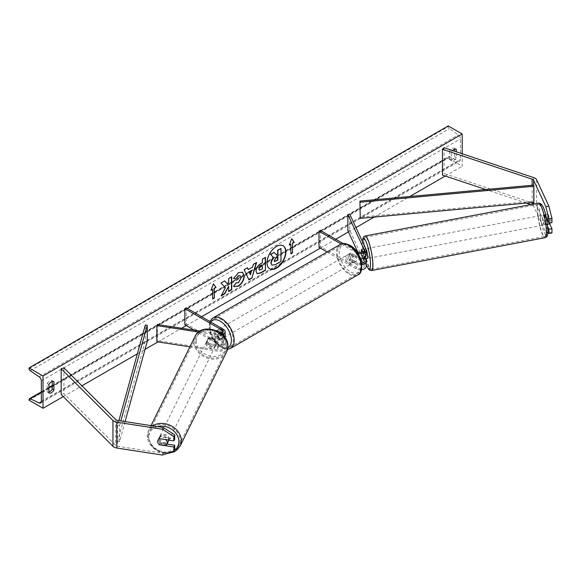 <?xml version="1.0" encoding="UTF-8"?>
<svg xmlns="http://www.w3.org/2000/svg" width="581" height="581" viewBox="0 0 581 581"><rect width="100%" height="100%" fill="white"/><g stroke="black" fill="none" stroke-linecap="round" stroke-linejoin="round"><path stroke-width="0.44" stroke-dasharray="2.9 2.18" d="M547.701 226.648L545 220.816A4.938 1.046 81.2 0 1 544.55 216.786A4.938 1.046 81.2 0 1 545 214.687L548.05 214.215L551.95 222.617M549.699 223.903L548.05 220.344A4.938 1.046 81.2 0 1 547.6 216.314A4.938 1.046 81.2 0 1 548.05 214.215M551.95 232.996L548.878 231.979L536.648 205.623A6.326 3.653 0 0 0 535.014 203.982A6.326 3.653 0 0 0 533.707 203.401L444.037 173.516L442.453 175.092M548.878 231.979L545.828 232.451L533.598 206.095A3.159 1.823 0 0 0 532.777 205.275A3.159 1.823 0 0 0 532.123 204.984L530.896 204.577M526.386 203.074L485.738 189.522M444.037 147.697L444.037 173.516M545.828 232.451L547.832 233.119M545 214.687L546.256 217.396M545 220.816L548.05 220.344M167.023 444.058L160.167 442.998L159.419 444.603M160.167 442.998A4.938 3.893 24.9 0 1 158.497 439.672A4.938 3.893 24.9 0 1 158.787 438.328A4.938 3.893 24.9 0 1 160.167 436.868L174.714 439.12M162.448 455.083L163.268 453.318L117.616 446.259A3.159 1.823 180 0 1 116.2 445.787A3.159 1.823 180 0 1 115.699 445.409L63.925 393.635L61.187 394.55M63.925 367.824L63.925 393.635M163.268 453.318L174.714 449.498M160.167 436.868L159.347 438.626M209.262 343.661L218.195 345.041A3.951 2.28 0 0 0 223.169 342.841A3.951 2.28 0 0 0 222.007 341.229L215.268 337.336A4.938 2.854 60 0 1 215.072 331.301A4.938 2.854 60 0 1 215.268 331.206L222.007 335.092A3.951 2.28 180 0 1 223.169 336.711A3.951 2.28 180 0 1 218.195 338.912L209.262 337.532A4.938 3.893 -155.1 0 0 207.882 338.999A4.938 3.893 -155.1 0 0 207.591 340.335A4.938 3.893 -155.1 0 0 209.262 343.661L208.746 344.765A4.938 3.893 24.9 0 1 207.076 341.439A4.938 3.893 24.9 0 1 207.373 340.096A4.938 3.893 24.9 0 1 208.746 338.636L217.679 340.016A5.926 3.421 180 0 0 224.963 337.546M222.414 334.591A5.926 3.421 180 0 1 217.679 335.012L198.608 332.063M223.409 329.289L223.409 334.286A5.926 3.421 180 0 1 225.145 336.711M221.332 333.632A3.951 2.28 180 0 1 218.195 333.908L200.009 331.097M186.24 307.828L186.24 323.966L223.409 345.419A5.926 3.421 180 0 1 225.145 347.845A5.926 3.421 180 0 1 217.679 351.149L189.9 346.85M194.265 330.211L222.007 346.225A3.951 2.28 180 0 1 223.169 347.845A3.951 2.28 180 0 1 218.195 350.045L157.364 340.633L156.855 341.737M186.24 323.966L184.845 324.772M223.409 334.286L216.669 330.393A4.938 2.854 -120 0 0 216.466 330.495A4.938 2.854 -120 0 0 216.669 336.53L223.409 340.422A5.926 3.421 0 0 1 225.145 342.841A5.926 3.421 0 0 1 217.679 346.145L208.746 344.765M157.364 324.503L157.364 340.633M215.268 331.206L216.669 330.393M209.262 337.532L208.746 338.636M215.268 337.336L216.669 336.53M361.317 251.588A4.938 1.046 -98.8 0 1 361.76 249.481L363.67 249.191L366.066 254.347A5.926 3.421 0 0 1 366.27 255.233M365.296 258.814L363.67 255.32A4.938 1.046 81.2 0 1 363.227 251.29A4.938 1.046 81.2 0 1 363.67 249.191M341.178 244.005L356.146 252.648L356.146 257.652A5.926 3.421 0 0 0 360.46 258.654M356.146 252.648A5.926 3.421 0 0 0 357.845 253.338M361.702 263.505A3.951 2.28 180 0 1 357.547 262.975L350.801 259.082A4.938 2.854 60 0 1 350.604 253.055A4.938 2.854 60 0 1 350.801 252.953L357.547 256.846A3.951 2.28 0 0 0 361.854 257.339A3.951 2.28 0 0 0 364.294 255.233A3.951 2.28 0 0 0 364.156 254.645L362.914 251.965M318.984 247.324L320.378 246.518L357.547 267.979A3.951 2.28 0 0 0 361.854 268.473A3.951 2.28 0 0 0 364.294 266.367A3.951 2.28 0 0 0 364.156 265.771L362.914 263.091M327.103 252.016L356.146 268.785A5.926 3.421 0 0 0 361.447 269.729M366.27 266.367A5.926 3.421 0 0 0 366.066 265.481L349.769 230.359L349.769 214.222M347.859 230.657L349.769 230.359M360.845 258.639L357.743 251.951M361.338 252.437A4.938 1.046 -98.8 0 0 361.76 255.618L363.002 258.291M320.378 230.388L320.378 246.518M343.189 243.555L356.313 251.13M356.146 257.652L349.406 253.759A4.938 2.854 -120 0 0 349.203 253.861A4.938 2.854 -120 0 0 349.406 259.889L356.146 263.781L356.146 268.785M361.832 264.675A5.926 3.421 180 0 1 356.146 263.781M350.801 252.953L349.406 253.759M361.76 255.618L363.67 255.32M350.801 259.082L349.406 259.889M355.499 255.822L350.648 253.025L348.97 253.991A4.938 2.854 60 0 1 351.396 254.267A4.938 2.854 60 0 1 353.822 256.795L355.499 255.822A4.938 2.854 -120 0 1 355.543 261.61L352.747 263.222A4.938 2.854 -120 0 0 353.509 259.264A4.938 2.854 -120 0 0 350.278 254.906A4.938 2.854 -120 0 0 347.808 254.667A4.938 2.854 -120 0 0 347.053 258.625A4.938 2.854 -120 0 0 350.278 262.975A4.938 2.854 -120 0 0 352.747 263.222M353.822 262.605A4.938 2.854 60 0 1 351.396 262.329A4.938 2.854 60 0 1 348.97 259.801L350.648 258.835L355.499 261.632L353.822 262.605L348.97 259.801M220.337 337.997A4.938 2.854 -120 0 0 222.806 338.244A4.938 2.854 -120 0 0 223.562 334.286A4.938 2.854 -120 0 0 220.337 329.935A4.938 2.854 -120 0 0 217.86 329.688A4.938 2.854 -120 0 0 217.105 333.647A4.938 2.854 -120 0 0 220.337 337.997M219.967 334.075L215.115 331.279L216.793 330.306A4.938 2.854 60 0 1 219.219 330.574A4.938 2.854 60 0 1 221.637 333.109L219.967 334.075A4.938 2.854 -120 0 1 220.01 339.856A4.938 2.854 -120 0 1 219.967 339.885L221.637 338.912A4.938 2.854 60 0 1 219.219 338.643A4.938 2.854 60 0 1 216.793 336.116L215.115 337.082L219.967 339.885M215.115 331.279A4.938 2.854 -120 0 0 215.072 331.301A4.938 2.854 -120 0 0 215.115 337.082M350.648 253.025A4.938 2.854 -120 0 0 350.604 253.055A4.938 2.854 -120 0 0 350.648 258.835M353.822 256.795L348.97 253.991M221.637 333.109L216.793 330.306M216.793 336.116L221.637 338.912M221.731 337.191A4.938 2.854 -120 0 0 224.201 337.438A4.938 2.854 -120 0 0 224.956 333.479A4.938 2.854 -120 0 0 221.731 329.122A4.938 2.854 -120 0 0 219.262 328.882A4.938 2.854 -120 0 0 218.507 332.84A4.938 2.854 -120 0 0 221.731 337.191M348.883 255.713A4.938 2.854 60 0 1 352.108 260.07A4.938 2.854 60 0 1 351.352 264.028A4.938 2.854 60 0 1 348.883 263.781A4.938 2.854 60 0 1 345.651 259.431A4.938 2.854 60 0 1 346.414 255.473A4.938 2.854 60 0 1 348.883 255.713M348.883 273.077A16.319 9.427 60 0 1 338.222 258.69A16.319 9.427 60 0 1 340.72 245.618A16.319 9.427 60 0 1 348.883 246.424A16.319 9.427 60 0 1 359.545 260.804A16.319 9.427 60 0 1 357.039 273.883A16.319 9.427 60 0 1 348.883 273.077M221.731 319.833A16.319 9.427 -120 0 0 213.568 319.027A16.319 9.427 -120 0 0 211.07 332.1A16.319 9.427 -120 0 0 221.731 346.487A16.319 9.427 -120 0 0 229.894 347.293A16.319 9.427 -120 0 0 232.393 334.213A16.319 9.427 -120 0 0 221.731 319.833M544.266 214.955L546.038 218.783A4.938 0.93 -100.7 0 0 544.375 214.897A4.938 0.93 -100.7 0 0 544.266 214.955L547.694 214.309A4.938 0.93 -100.7 0 0 547.447 216.343A4.938 0.93 -100.7 0 0 547.977 220.068L549.757 223.888M545.043 222.792A4.938 0.93 -100.7 0 0 544.165 217.701A4.938 0.93 -100.7 0 0 542.85 215.181A4.938 0.93 -100.7 0 0 542.487 217.279A4.938 0.93 -100.7 0 0 543.366 222.37A4.938 0.93 -100.7 0 0 544.688 224.891A4.938 0.93 -100.7 0 0 545.043 222.792M550.004 222.915A4.938 0.93 -100.7 0 0 550.004 221.855A4.938 0.93 -100.7 0 0 549.473 218.129L546.83 218.63M546.038 218.783L546.525 218.688M366.015 249.234A4.938 0.93 -100.7 0 0 365.493 248.762A4.938 0.93 -100.7 0 0 365.129 250.861A4.938 0.93 -100.7 0 0 366.008 255.952A4.938 0.93 -100.7 0 0 367.33 258.472M361.709 249.525L363.851 249.118L365.631 252.938A4.938 0.93 -100.7 0 0 363.96 249.053A4.938 0.93 -100.7 0 0 363.851 249.118M365.631 252.938L363.343 253.374A4.938 0.93 -100.7 0 1 363.873 257.092A4.938 0.93 -100.7 0 1 363.88 257.979M365.914 258.698L364.134 254.877A4.938 0.93 -100.7 0 0 365.674 258.741M364.134 254.877L361.847 255.306A4.938 0.93 -100.7 0 1 361.382 252.43M363.205 258.225L361.847 255.306M362.726 252.052L363.343 253.374M547.694 214.309L549.473 218.129M544.542 220.715A4.938 0.93 -100.7 0 0 546.213 224.6A4.938 0.93 -100.7 0 0 546.322 224.542L544.542 220.715L547.977 220.068M547.447 224.324L546.322 224.542M369.596 256.01A4.938 0.93 -100.7 0 0 368.717 250.919A4.938 0.93 -100.7 0 0 367.395 248.407A4.938 0.93 -100.7 0 0 367.039 250.505A4.938 0.93 -100.7 0 0 367.918 255.589A4.938 0.93 -100.7 0 0 369.233 258.109A4.938 0.93 -100.7 0 0 369.596 256.01M540.584 217.643A4.938 0.93 79.3 0 1 540.94 215.544A4.938 0.93 79.3 0 1 542.262 218.064A4.938 0.93 79.3 0 1 543.141 223.155A4.938 0.93 79.3 0 1 542.777 225.254A4.938 0.93 79.3 0 1 541.463 222.734A4.938 0.93 79.3 0 1 540.584 217.643M546.082 229.502A16.319 3.058 79.3 0 1 544.898 236.438A16.319 3.058 79.3 0 1 540.541 228.115A16.319 3.058 79.3 0 1 537.636 211.295A16.319 3.058 79.3 0 1 538.827 204.359A16.319 3.058 79.3 0 1 543.184 212.682A16.319 3.058 79.3 0 1 546.082 229.502M364.091 244.158A16.319 3.058 -100.7 0 0 366.996 260.971A16.319 3.058 -100.7 0 0 371.353 269.293A16.319 3.058 -100.7 0 0 372.537 262.358A16.319 3.058 -100.7 0 0 369.639 245.545A16.319 3.058 -100.7 0 0 365.282 237.222A16.319 3.058 -100.7 0 0 364.091 244.158M282.998 245.719A13.327 7.698 120 0 0 282.86 245.64A13.327 7.698 120 0 0 276.2 246.3A13.327 7.698 120 0 0 267.492 258.044A13.327 7.698 120 0 0 269.533 268.727A13.327 7.698 120 0 0 269.671 268.807M48.891 392.117A4.938 2.854 -60 0 1 47.257 391.993A4.938 2.854 -60 0 1 47.214 391.964L47.214 383.576L48.891 384.542M47.214 383.576A4.938 2.854 -60 0 1 49.726 380.889A4.938 2.854 -60 0 1 52.203 380.649A4.938 2.854 -60 0 1 52.246 380.671L52.246 381.492M454.654 149.164L454.654 148.344A4.938 2.854 120 0 0 454.611 148.315A4.938 2.854 120 0 0 452.141 148.562A4.938 2.854 120 0 0 449.621 151.249L451.299 152.215L451.299 160.603A4.938 2.854 120 0 0 451.343 160.632A4.938 2.854 120 0 0 456.332 157.705L456.332 151.801M452.548 150.537A4.938 2.854 120 0 0 451.299 152.215M462.2 153.754L462.2 166.253L448.227 158.185L448.227 157.509A1.779 1.024 60 0 1 448.597 156.696A1.779 1.024 60 0 1 449.367 156.725L458.365 160.966A3.363 1.939 -120 0 0 459.825 161.017A3.363 1.939 -120 0 0 460.522 159.477L460.522 138.823A3.363 1.939 -120 0 0 458.365 134.85L449.367 128.699A1.779 1.024 60 0 1 448.227 126.593L448.227 125.917M63.235 396.598L81.914 385.813M137.348 353.8L145.032 349.37M157.952 341.904L181.606 328.25M186.24 325.578L201.614 316.703M320.378 248.131L335.745 239.263M348.447 231.928L355.964 227.585M374.164 217.076L409.787 196.509M445.264 176.028L462.2 166.253M449.621 151.249L449.621 159.637A4.938 2.854 120 0 0 449.665 159.666A4.938 2.854 120 0 0 454.654 156.732L454.654 151.242M29.05 400.193L448.227 158.185M454.654 156.732L456.332 157.705M454.654 148.344L456.238 149.259M449.621 159.637L451.299 160.603M47.214 391.964L48.891 392.938M52.246 380.671L53.83 381.586M280.725 248.327L280.725 261.261L275.43 264.319L272.082 265.197M274.007 252.205L276.353 254.768M290.616 244.02L290.616 253.701M291.677 238.82L289.382 244.732M211.135 289.904L213.488 283.84M212.37 289.193L212.646 298.714M224.615 280.935L220.707 282.874L225.079 287.704L221.129 295.86M231.47 276.977L228.369 278.444L228.369 281.785L227.236 283.891M228.369 286.113L228.653 291.19M220.853 295.693L221.376 295.395M259.38 270.056L262.372 269.039M262.089 268.88L262.089 265.466M256.925 273.578L255.749 270.971C255.967 267.776 257.565 265.306 260.557 263.549L262.372 262.83M262.089 262.663L262.372 259.141M262.089 258.981L265.466 257.354M233.591 278.35L238.225 272.504L242.466 272.14M234.128 286.622L233.627 286.208M233.351 286.048L235.959 282.773M240.062 275.721L240.795 277.769L238.123 282.715L235.937 282.809M248 269.402L252.612 267.064M252.328 266.904L253.396 264.319M253.12 264.159L256.599 262.474M256.315 262.314L256.199 262.706M248.617 279.672L244.173 269.649M243.889 269.49L247.47 267.739M250.128 274.588L251.377 270.216M277.624 257.165L275.576 258.029L273.912 260.52L274.399 261.457M157.72 441.349A4.938 4.009 -153.7 0 0 159.136 444.559L160.058 442.7A4.938 4.009 -153.7 0 0 166.682 443.724L160.058 442.7M168.592 440.057A4.938 4.009 -153.7 0 0 164.706 435.445A4.938 4.009 -153.7 0 0 159.39 437.21A4.938 4.009 -153.7 0 0 159.049 438.662A4.938 4.009 -153.7 0 0 162.891 443.332A4.938 4.009 -153.7 0 0 168.25 441.589M165.759 445.583L166.682 443.724M206.567 342.405A4.938 4.009 -153.7 0 0 210.409 347.082A4.938 4.009 -153.7 0 0 215.769 345.332A4.938 4.009 -153.7 0 0 216.11 343.887A4.938 4.009 -153.7 0 0 212.268 339.21A4.938 4.009 -153.7 0 0 206.909 340.96A4.938 4.009 -153.7 0 0 206.567 342.405M208.477 338.825L215.101 339.849A4.938 4.009 -153.7 0 0 208.477 338.825L209.087 337.583A4.938 4.009 -153.7 0 0 207.933 338.89A4.938 4.009 -153.7 0 0 207.591 340.335A4.938 4.009 -153.7 0 0 209.015 343.545L208.397 344.787A4.938 4.009 -153.7 0 0 215.021 345.811L208.397 344.787M215.769 345.332L216.793 343.262A4.938 4.009 -153.7 0 1 215.638 344.569L215.021 345.811M216.793 343.262A4.938 4.009 -153.7 0 0 217.134 341.817A4.938 4.009 -153.7 0 0 215.711 338.607L215.101 339.849M215.638 344.569L209.015 343.545M209.087 337.583L215.711 338.607M159.216 438.597L160.138 436.73L166.754 437.754L165.839 439.621A4.938 4.009 -153.7 0 0 165.839 439.621L159.216 438.597A4.938 4.009 -153.7 0 0 158.061 439.904A4.938 4.009 -153.7 0 0 158.025 439.977M166.754 437.754A4.938 4.009 -153.7 0 0 160.138 436.73M206.059 343.444A4.938 4.009 -153.7 0 0 209.901 348.121A4.938 4.009 -153.7 0 0 215.26 346.37A4.938 4.009 -153.7 0 0 215.602 344.918A4.938 4.009 -153.7 0 0 211.76 340.241A4.938 4.009 -153.7 0 0 206.4 341.991A4.938 4.009 -153.7 0 0 206.059 343.444M169.1 439.105A4.938 4.009 26.3 0 1 168.759 440.551A4.938 4.009 26.3 0 1 163.399 442.301A4.938 4.009 26.3 0 1 159.557 437.624A4.938 4.009 26.3 0 1 159.898 436.178A4.938 4.009 26.3 0 1 165.258 434.428A4.938 4.009 26.3 0 1 169.1 439.105M148.562 435.924A16.319 13.247 26.3 0 1 149.695 431.138A16.319 13.247 26.3 0 1 167.401 425.357A16.319 13.247 26.3 0 1 180.095 440.805A16.319 13.247 26.3 0 1 178.963 445.591A16.319 13.247 26.3 0 1 161.257 451.372A16.319 13.247 26.3 0 1 148.562 435.924M226.597 346.617A16.319 13.247 -153.7 0 0 213.902 331.177A16.319 13.247 -153.7 0 0 196.196 336.958A16.319 13.247 -153.7 0 0 195.063 341.744A16.319 13.247 -153.7 0 0 207.758 357.184A16.319 13.247 -153.7 0 0 225.464 351.403A16.319 13.247 -153.7 0 0 226.597 346.617M533.598 202.406L533.598 185.121L533.598 201.251L359.922 217.236M533.598 201.251L533.91 202.377M118.894 420.637L117.616 425.285L117.616 441.415L145.301 341.149L145.301 325.011M147.247 341.33L145.301 341.149M117.616 425.285L119.57 425.459L119.57 441.596L125.089 421.595M119.57 425.459L120.819 420.935M117.616 441.415L119.57 441.596M533.707 177.59L533.707 203.401M533.598 204.062L533.598 206.095M532.123 185.252L532.123 202.544M532.123 204.345L532.123 204.984M536.648 179.805L536.648 205.623M115.699 419.591L115.699 445.409M117.616 420.441L117.616 446.259M217.679 335.012L217.679 340.016M222.007 333.32L222.007 335.092M218.195 333.908L218.195 338.912M217.679 346.145L217.679 351.149M218.195 345.041L218.195 350.045M222.007 341.229L222.007 346.225M223.409 340.422L223.409 345.419M366.066 249.343L366.066 254.347M364.156 250.818L364.156 254.645M357.547 251.842L357.547 256.846M366.066 260.477L366.066 265.481M364.156 261.951L364.156 265.771M357.547 262.975L357.547 267.979M350.278 246.199A15.607 9.013 60 0 1 361.317 265.314A15.607 9.013 60 0 1 350.278 271.69A15.607 9.013 60 0 1 339.239 252.568A15.607 9.013 60 0 1 350.278 246.199M340.088 244.521A17.59 10.153 -120 0 0 337.394 258.61A17.59 10.153 -120 0 0 348.883 274.109A17.59 10.153 -120 0 0 357.678 274.98M210.816 322.019A15.607 9.013 -120 0 0 210.758 334.765A15.607 9.013 -120 0 0 220.337 346.712A15.607 9.013 -120 0 0 227.825 347.656M230.526 348.389A17.59 10.153 60 0 1 221.731 347.518A17.59 10.153 60 0 1 210.242 332.02A17.59 10.153 60 0 1 212.936 317.93M539.727 211.331A15.607 2.927 79.3 0 1 543.148 207.395A15.607 2.927 79.3 0 1 547.81 228.74A15.607 2.927 79.3 0 1 544.382 232.676A15.607 2.927 79.3 0 1 539.727 211.331M538.587 203.118A17.59 3.297 -100.7 0 0 537.309 210.591A17.59 3.297 -100.7 0 0 540.439 228.711A17.59 3.297 -100.7 0 0 545.131 237.68M362.377 241.398A15.607 2.927 -100.7 0 0 362.37 244.913A15.607 2.927 -100.7 0 0 366.27 264.428M371.586 270.535A17.59 3.297 79.3 0 1 366.894 261.573A17.59 3.297 79.3 0 1 363.764 243.446A17.59 3.297 79.3 0 1 365.042 235.98M41.345 401.486L460.522 159.477M41.345 380.838L460.522 138.823M29.05 399.517L448.227 157.509M29.05 368.608L448.227 126.593M30.19 370.707L449.367 128.699M39.188 376.858L458.365 134.85M41.338 401.732L458.365 160.966M41.345 392.291L48.891 387.934M52.246 386.002L449.367 156.725M174.336 450.326A15.607 12.673 26.3 0 1 157.879 450.595A15.607 12.673 26.3 0 1 148.736 437.065A15.607 12.673 26.3 0 1 157.4 426.599M152.738 425.873A17.59 14.271 -153.7 0 0 148.562 430.579A17.59 14.271 -153.7 0 0 147.342 435.735A17.59 14.271 -153.7 0 0 161.017 452.374A17.59 14.271 -153.7 0 0 180.095 446.15M196.262 340.815A15.607 12.673 -153.7 0 0 211.172 356.24A15.607 12.673 -153.7 0 0 226.416 345.477A15.607 12.673 -153.7 0 0 211.506 330.052A15.607 12.673 -153.7 0 0 196.262 340.815M226.597 351.97A17.59 14.271 26.3 0 1 207.519 358.194A17.59 14.271 26.3 0 1 193.843 341.555A17.59 14.271 26.3 0 1 195.063 336.392M158.787 438.328L157.967 440.093M223.169 331.707L223.169 336.711M223.169 342.841L223.169 347.845M225.145 342.841L225.145 347.845M207.882 338.999L207.373 340.096M217.86 329.688L216.466 330.495M364.294 250.229L364.294 255.233M364.294 261.363L364.294 266.367M347.808 254.667L349.203 253.861M209.799 321.431L210.663 335.542L220.744 347.62L227.541 349.341M222.806 338.244L220.01 339.856M224.201 337.438L351.352 264.028M213.568 319.027L340.72 245.618M229.894 347.293L357.039 273.883M219.262 328.882L346.414 255.473M362.29 241.217L362.304 244.645L366.27 264.609M544.375 214.897L542.85 215.181M365.493 248.762L363.96 249.053M546.213 224.6L544.688 224.891M367.395 248.407L540.94 215.544M371.353 269.293L544.898 236.438M365.282 237.222L538.827 204.359M369.233 258.109L542.777 225.254M40.648 403.025L459.825 161.017M41.345 391.819L48.891 387.462M52.246 385.523L448.597 156.696M454.611 148.315L456.288 149.288M449.665 159.666L451.343 160.632M47.257 391.993L48.935 392.959M52.203 380.649L53.873 381.615M151.009 425.612L148.562 430.579L147.276 436.004L153.144 448.321L166.776 453.638M206.909 340.96L207.933 338.89M158.061 439.904L159.39 437.21M215.26 346.37L168.759 440.551M196.196 336.958L149.695 431.138M225.464 351.403L178.963 445.591M206.4 341.991L159.898 436.178"/><path stroke-width="0.87" d="M548.878 206.161L551.95 218.362L548.892 218.834L545.828 206.633L548.878 206.161L536.648 179.805A6.326 3.653 0 0 0 535.014 178.171A6.326 3.653 0 0 0 533.707 177.59L444.037 147.697L442.453 149.281L442.453 175.092L485.738 189.522M545.828 206.633L533.598 180.277A3.159 1.823 0 0 0 532.777 179.456A3.159 1.823 0 0 0 532.123 179.166L442.453 149.281M551.95 218.362L551.95 222.617L548.892 223.089L548.892 218.834M530.896 204.577L526.386 203.074M547.832 233.119L548.892 233.468L551.95 232.996L551.95 228.747L549.699 223.903M547.701 226.648L548.892 229.219L548.892 233.468M546.256 217.396L548.892 223.089M548.892 229.219L551.95 228.747M159.419 444.603L159.347 444.763A4.938 3.893 24.9 0 1 157.676 441.437A4.938 3.893 24.9 0 1 157.967 440.093A4.938 3.893 24.9 0 1 159.347 438.626L173.901 440.877L173.901 436.629L174.714 434.864L174.714 439.12L173.901 440.877M174.714 434.864L163.268 427.507L162.448 429.265L116.796 422.205A6.326 3.653 180 0 1 113.963 421.261A6.326 3.653 180 0 1 112.954 420.506L61.187 368.732L61.187 394.55L112.954 446.317A6.326 3.653 180 0 0 113.963 447.072A6.326 3.653 180 0 0 116.796 448.016L162.448 455.083L173.901 451.263L173.901 447.014L159.347 444.763M163.268 427.507L117.616 420.441A3.159 1.823 180 0 1 116.2 419.969A3.159 1.823 180 0 1 115.699 419.591L63.925 367.824L61.187 368.732M173.901 451.263L174.714 449.498L174.714 445.249L167.023 444.058M174.714 445.249L173.901 447.014M162.448 429.265L173.901 436.629M221.332 333.632A3.951 2.28 180 0 0 223.169 331.707A3.951 2.28 180 0 0 222.007 330.095L184.845 308.634L186.24 307.828L223.409 329.289A5.926 3.421 180 0 1 225.145 331.707A5.926 3.421 180 0 1 222.414 334.591M225.145 331.707L225.145 336.711A5.926 3.421 180 0 1 224.963 337.546M200.009 331.097L157.364 324.503L156.855 325.6L156.855 341.737L189.9 346.85M198.608 332.063L156.855 325.6M184.845 308.634L184.845 324.772L194.265 330.211M360.46 258.654A5.926 3.421 0 0 0 366.27 255.233L366.27 250.229A5.926 3.421 0 0 0 366.066 249.343L349.769 214.222L347.859 214.52L347.859 230.657L357.743 251.951M357.845 253.338A5.926 3.421 0 0 0 366.27 250.229M356.313 251.13L357.547 251.842A3.951 2.28 0 0 0 361.854 252.336A3.951 2.28 0 0 0 364.294 250.229A3.951 2.28 0 0 0 364.156 249.641L347.859 214.52M361.447 269.729A5.926 3.421 0 0 0 366.27 266.367L366.27 261.363A5.926 3.421 180 0 1 361.832 264.675M343.189 243.555L320.378 230.388L318.984 231.194L318.984 247.324L327.103 252.016M366.27 261.363A5.926 3.421 180 0 0 366.066 260.477L365.296 258.814M362.914 251.965L361.76 249.481M362.914 263.091L360.845 258.639M363.002 258.291L364.156 260.775A3.951 2.28 180 0 1 364.294 261.363A3.951 2.28 180 0 1 361.702 263.505M361.709 249.525L361.564 249.547A4.938 0.93 -100.7 0 0 361.317 251.588A4.938 1.046 -98.8 0 0 361.338 252.437M318.984 231.194L341.178 244.005M365.674 258.741A4.938 0.93 -100.7 0 0 365.805 258.763L367.33 258.472A4.938 0.93 -100.7 0 0 367.686 256.374A4.938 0.93 -100.7 0 0 366.015 249.234M365.805 258.763A4.938 0.93 -100.7 0 0 365.914 258.698L363.619 259.133A4.938 0.93 -100.7 0 0 363.88 257.979M361.317 251.588A4.938 0.93 -100.7 0 0 361.382 252.43M363.619 259.133L363.205 258.225M361.564 249.547L362.726 252.052M547.447 224.324L549.757 223.888A4.938 0.93 -100.7 0 0 550.004 222.915M276.476 268.226A13.327 7.698 120 0 0 285.184 256.482A13.327 7.698 120 0 0 283.143 245.799A13.327 7.698 120 0 0 276.476 246.46A13.327 7.698 120 0 0 267.768 258.204A13.327 7.698 120 0 0 269.809 268.887A13.327 7.698 120 0 0 276.476 268.226M269.671 268.807A13.327 7.698 120 0 0 276.2 268.066A13.327 7.698 120 0 0 284.864 256.446A13.327 7.698 120 0 0 282.998 245.719M48.891 384.542A4.938 2.854 -60 0 1 51.404 381.862A4.938 2.854 -60 0 1 53.873 381.615A4.938 2.854 -60 0 1 53.924 381.644L53.924 390.033A4.938 2.854 -60 0 1 48.935 392.959A4.938 2.854 -60 0 1 48.891 392.938L48.891 384.542M456.332 151.801L456.332 149.31A4.938 2.854 120 0 0 456.288 149.288A4.938 2.854 120 0 0 453.812 149.528A4.938 2.854 120 0 0 452.548 150.537M235.959 282.773L238.406 282.874L241.071 277.929L240.207 275.793L238.406 275.982L235.879 279.003L233.547 278.437L238.5 272.663L242.604 272.213L244.267 276.048C243.991 280.318 242.03 283.695 238.37 286.157L234.266 286.709L233.627 286.208L236.191 282.954M256.032 271.167L256.032 271.131C256.243 267.943 257.848 265.466 260.84 263.709L262.372 262.83L262.372 259.141L265.466 257.354L265.466 270.259L260.68 273.026L257.056 273.666L256.032 271.167M225.363 287.864L221.129 295.86L224.803 293.739L228.653 286.28L228.653 291.517L231.746 289.723L231.746 276.817L228.653 278.604L228.653 281.945L227.52 284.058L224.709 280.884L220.983 283.034L225.363 287.864M43.023 375.994L43.023 408.261L29.05 400.193L29.05 399.517A1.779 1.024 60 0 1 29.42 398.704A1.779 1.024 60 0 1 30.19 398.733L39.188 402.974A3.363 1.939 -120 0 0 40.648 403.025A3.363 1.939 -120 0 0 41.345 401.486L41.345 380.838A3.363 1.939 -120 0 0 39.188 376.858L30.19 370.707A1.779 1.024 60 0 1 29.05 368.608L29.05 367.926L43.023 375.994L462.2 133.986L462.2 153.754M43.023 408.261L63.235 396.598M81.914 385.813L137.348 353.8M145.032 349.37L157.952 341.904M181.606 328.25L186.24 325.578M201.614 316.703L320.378 248.131M335.745 239.263L348.447 231.928M355.964 227.585L374.164 217.076M409.787 196.509L445.264 176.028M292.57 243.214L294.247 242.241L291.735 238.668L289.222 245.146L290.892 244.18L290.892 253.861L292.57 252.895L292.57 243.214L292.57 252.895M210.976 290.326L213.488 283.84L216.001 287.421L214.324 288.387L214.324 298.068L212.646 299.033L212.646 289.353L210.976 290.326M248.283 269.562L252.612 267.064L253.396 264.319L256.599 262.474L251.863 278.125L248.9 279.839L244.173 269.649L247.47 267.739L248.283 269.562L247.303 267.834M454.654 151.242L454.654 149.164M52.246 381.492L52.246 389.067A4.938 2.854 -60 0 1 48.891 392.117M29.05 367.926L448.227 125.917L462.2 133.986M52.246 389.067L53.924 390.033M271.806 265.038L271.066 262.706L273.375 257.405L270.702 254.442L274.283 252.372L276.541 254.986L277.9 254.195L277.9 250.28L281.008 248.486L281.008 261.421L275.706 264.478L272.031 265.168M271.785 265.023L270.79 262.547L273.092 257.245L270.702 254.442M276.353 254.768L277.624 254.035L277.624 250.12L281.008 248.486M270.419 254.275L274.283 252.372M292.294 252.735L290.892 253.541M289.382 244.732L290.892 244.18M292.294 243.054L293.971 242.081L291.677 238.82M213.43 283.993L216.001 287.421M215.725 287.261L214.324 288.387M214.048 288.227L214.324 298.068M212.646 298.714L214.048 297.908M211.135 289.904L212.646 289.353M227.52 284.058L224.615 280.935M228.653 291.19L231.47 289.563L231.47 276.977M221.376 295.395L224.52 293.572L228.653 286.28M259.126 269.214L259.504 270.158L262.372 269.039L262.372 265.626L260.905 266.476L258.85 269.054L259.38 270.056M258.85 269.054L260.622 266.316L262.372 265.626M265.19 257.514L265.466 270.259M265.19 270.1L260.397 272.859L256.925 273.578M242.466 272.14L243.984 275.888C243.715 280.158 241.747 283.528 238.094 285.997L234.128 286.622M240.062 275.721L238.123 275.822L235.879 279.003M235.603 278.844L233.591 278.35M251.66 270.383L249.169 271.821L250.404 274.748L251.66 270.383L249.169 271.821M248.886 271.661L250.404 274.748M256.199 262.706L251.863 278.125M251.588 277.965L248.784 279.584M274.188 260.68L274.522 261.559L277.9 260.114L277.9 257.005L275.852 258.189L274.188 260.68M274.399 261.457L277.624 259.947L277.624 257.165M159.136 444.559L165.759 445.583A4.938 4.009 -153.7 0 0 166.921 444.276L168.25 441.589A4.938 4.009 -153.7 0 0 168.592 440.137A4.938 4.009 -153.7 0 0 168.592 440.057M166.921 444.276A4.938 4.009 -153.7 0 0 167.263 442.831A4.938 4.009 -153.7 0 0 165.854 439.635M158.025 439.977A4.938 4.009 -153.7 0 0 157.72 441.349M359.922 201.099L360.235 218.362L359.922 201.099L533.598 185.121L533.91 186.247L533.91 202.377L360.235 218.362M533.91 186.247L360.235 202.224M118.894 420.637L145.301 325.011L147.247 325.193L147.247 341.33L125.089 421.595M120.819 420.935L147.247 325.193M533.598 180.277L533.598 185.121M533.598 202.406L533.598 204.062M532.123 179.166L532.123 185.252M532.123 202.544L532.123 204.345M116.796 422.205L116.796 448.016M112.954 420.506L112.954 446.317M222.007 330.095L222.007 333.32M364.156 249.641L364.156 250.818M364.156 260.775L364.156 261.951M340.088 244.521C342.049 242.938 345.31 243.199 349.871 245.291C361.687 250.985 365.362 273.019 357.678 274.98A17.59 10.153 -120 0 0 360.373 260.891A17.59 10.153 -120 0 0 348.883 245.393A17.59 10.153 -120 0 0 340.088 244.521L212.936 317.93A17.59 10.153 60 0 1 221.731 318.802A17.59 10.153 60 0 1 233.221 334.3A17.59 10.153 60 0 1 230.526 348.389L227.541 349.341M227.825 347.656A15.607 9.013 -120 0 0 230.613 335.259A15.607 9.013 -120 0 0 220.337 321.22A15.607 9.013 -120 0 0 210.816 322.019M546.409 230.207A17.59 3.297 -100.7 0 0 543.286 212.087A17.59 3.297 -100.7 0 0 538.587 203.118C544.412 202.827 546.736 218.405 547.876 229.008C547.839 237.353 547.193 236.38 545.131 237.68A17.59 3.297 -100.7 0 0 546.409 230.207M366.27 264.428A15.607 2.927 -100.7 0 0 370.446 262.321A15.607 2.927 -100.7 0 0 366.437 242.517A15.607 2.927 -100.7 0 0 362.377 241.398M538.587 203.118L365.042 235.98A17.59 3.297 79.3 0 1 369.741 244.942A17.59 3.297 79.3 0 1 372.864 263.062A17.59 3.297 79.3 0 1 371.586 270.535L545.131 237.68M39.188 402.974L41.338 401.732M30.19 398.733L41.345 392.291M48.891 387.934L52.246 386.002M157.4 426.599A15.607 12.673 26.3 0 1 178.897 441.734A15.607 12.673 26.3 0 1 174.336 450.326M166.776 453.638L174.765 451.669L180.095 446.15A17.59 14.271 -153.7 0 0 181.316 440.994A17.59 14.271 -153.7 0 0 171.184 425.837A17.59 14.271 -153.7 0 0 152.738 425.873M227.817 346.806A17.59 14.271 26.3 0 1 226.597 351.97L227.883 346.537C229.008 330.705 201.28 321.881 195.063 336.392A17.59 14.271 26.3 0 1 214.142 330.168A17.59 14.271 26.3 0 1 227.817 346.806M357.678 274.98L230.526 348.389M209.799 321.431L212.936 317.93M365.042 235.98L363.423 236.997L362.29 241.217M366.27 264.609L368.405 268.945L369.69 270.172L371.586 270.535M29.42 398.704L41.345 391.819M48.891 387.462L52.246 385.523M180.095 446.15L226.597 351.97M151.009 425.612L195.063 336.392"/></g></svg>
